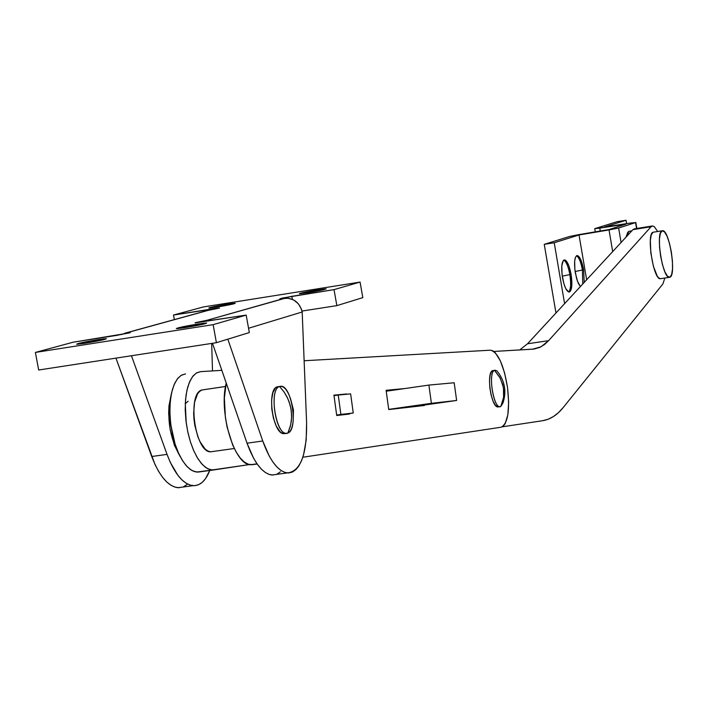 <?xml version="1.0" encoding="UTF-8"?>
<svg xmlns="http://www.w3.org/2000/svg" width="708" height="708" viewBox="0 0 708 708"><rect width="100%" height="100%" fill="white"/><g stroke="black" fill="none" stroke-linecap="round" stroke-linejoin="round"><path stroke-width="1.06" d="M664.865 278.023L662.874 283.97L664.865 278.023M635.43 229.02L632.961 229.64L527.531 343.778L519.787 349.894M502.308 426.809L542.638 420.711L548.213 419.224L553.506 416.508L558.506 412.596L563.196 407.543L662.874 283.97L563.196 407.543C557.125 415.092 550.275 419.481 542.638 420.711L502.308 426.809M657.67 231.489L654.342 226.702L652.581 225.958L651.041 226.755L548.611 340.663L541.08 346.77L532.69 349.177L493.839 351.451L533.938 349.071L539.93 347.345L544.417 344.592L548.611 340.663L527.531 343.778L548.611 340.663L651.041 226.755L652.466 225.958L654.227 226.604L657.67 231.489M519.699 349.938L527.531 343.778L632.961 229.64L651.041 226.755L632.961 229.64L634.43 228.843L652.192 226.002M200.603 371.638L196.674 372.833L193.125 375.886L190.107 380.709L187.726 387.117L186.098 394.869L185.284 403.666L186.231 422.968L187.956 432.694L190.434 441.942L193.567 450.332L197.213 457.545L201.231 463.28L205.453 467.351L209.718 469.581L213.86 469.926L249.481 464.563L211.94 470.006L207.249 468.51L202.523 464.731L197.992 458.819L193.877 451.049L190.39 441.792L187.7 431.482L185.947 420.658L185.222 409.835L185.549 399.569L186.912 390.356L189.248 382.647L192.417 376.798L196.266 373.081L200.603 371.638L221.843 370.337L200.603 371.638M211.94 470.006L196.78 472.077L192.045 470.599L187.275 466.837L182.699 460.943L178.558 453.191L175.044 443.951L172.345 433.677L170.593 422.862L169.876 412.065L170.23 401.817L171.637 392.613L174.009 384.913L177.221 379.072L181.124 375.346L185.514 373.904L181.54 375.107L177.947 378.161L174.876 382.984L172.46 389.382L170.796 397.126L169.955 405.914L169.982 415.384L170.876 425.172L175.088 444.102L178.239 452.474L181.912 459.66L185.965 465.386L190.231 469.439L194.541 471.661L198.727 471.997L213.63 469.962M196.78 472.077L198.727 471.997M490.396 350.195L490.591 350.195C498.087 352.416 503.733 364.841 507.521 387.471L504.618 373.019L500.37 360.876L495.379 352.849L492.839 350.805L490.396 350.195L304.13 360.744L490.396 350.195M302.847 457.244L501.069 427.225L503.273 426.136L505.185 423.623L507.84 414.791L508.654 402.109L507.521 387.471C510.043 410.534 507.893 423.782 501.069 427.225L302.847 457.244M336.716 415.499L333.937 395.153L346.725 393.967L333.937 395.153L336.716 415.499L349.469 414.047L336.716 415.499M349.407 413.56L349.469 414.047L349.407 413.56M388.736 409.56L386.099 390.294L404.808 388.55L386.099 390.294L388.736 409.56L424.358 405.489L388.736 409.56M424.296 405.047L424.358 405.489L424.296 405.047M257.031 463.829L250.579 464.714C234.463 465.439 218.391 412.215 226.224 383.028L224.365 397.958L225.383 417.348L227.109 427.128L232.64 444.872L236.215 452.129L240.154 457.917L244.278 462.014L248.428 464.28L252.446 464.652L257.154 464.005M411.029 406.923L456.633 400.471L454.182 382.754L456.633 400.471L431.402 403.321L428.889 385.081L454.182 382.754L428.889 385.081L431.402 403.321L388.71 409.366L431.402 403.321L456.633 400.471L411.029 406.932M386.187 390.975L391.32 390.489L386.187 390.975M250.579 464.714L252.446 464.652M341.212 394.763L346.725 393.967L341.212 394.763M225.525 386.462L201.895 389.984C186.77 393.382 195.116 452.678 210.603 451.81L212.727 451.518L210.497 451.801L207.833 451.005L205.143 449.04L200.116 441.898L197.966 437.004L194.833 425.499L193.983 419.34L193.647 413.242L194.585 402.179L197.497 394.011L199.541 391.427L201.895 389.984L225.516 386.497L203.948 389.683M197.851 324.025L206.506 322.981C206.621 323.653 199.567 325.184 185.354 327.583L204.152 323.99L206.692 322.99L202.7 323.326L179.195 327.583L176.336 328.494L177.31 328.609L185.354 327.583L176.77 328.618C176.646 327.946 183.673 326.415 197.851 324.025L198.081 325.317L197.851 324.025M98.111 339.636L106.129 338.663C106.209 339.336 99.049 340.893 84.65 343.327L103.474 339.743L106.439 338.681L102.784 338.964L79.429 343.194L77.004 344.292L84.65 343.327L76.712 344.3C76.614 343.619 83.748 342.07 98.111 339.636L98.332 340.867L98.111 339.636M227.365 304.192L235.224 303.21C234.941 303.776 228.773 305.077 216.71 307.113L233.127 304.006L235.242 303.21L231.658 303.555L211.055 307.263L208.957 307.838L209.559 308.06L216.71 307.113L208.895 308.086C209.179 307.511 215.329 306.219 227.365 304.192L227.542 305.192L227.365 304.192M317.582 289.882L325.99 288.846C325.715 289.413 319.627 290.696 307.723 292.696L322.476 289.97L326.211 288.899L323.751 289.006L302.953 292.581L299.44 293.723L307.723 292.696L299.369 293.723C299.634 293.156 305.706 291.882 317.582 289.882L317.768 290.926L317.582 289.882M212.506 370.912L211.674 343.415L212.506 370.912M273.297 475.059L269.394 474.528L265.394 472.546L261.367 469.139L257.429 464.386L253.659 458.377L247.03 443.19L262.739 440.995L227.834 339.176L262.739 440.995L269.323 456.226L273.058 462.253L276.961 467.023L280.934 470.439L284.899 472.431L288.749 472.971L292.404 472.059L295.776 469.723L298.794 466.05L301.387 461.112L303.511 455.058L306.183 440.137L306.599 422.632L302.183 311.989L306.599 422.632C306.962 454.669 300.528 471.44 287.315 472.935C278.102 471.422 269.907 460.775 262.739 440.995L247.03 443.19C254.243 462.926 262.518 473.537 271.837 475.033L276.306 474.422M179.513 487.724L175.336 487.246L171.053 485.334L166.778 482.015L162.61 477.351L158.645 471.457L154.99 464.457L115.935 358.133L151.724 456.51L167.035 454.377L131.449 355.752L167.035 454.377L170.283 462.333L177.85 475.272L181.983 479.944L186.222 483.281L190.452 485.201L194.585 485.688L198.523 484.741L202.187 482.396L205.479 478.714L209.754 470.493C205.674 480.874 200.099 485.927 193.045 485.67C183.151 484.29 174.487 473.856 167.035 454.377L151.724 456.51C159.212 475.944 167.955 486.343 177.947 487.715L182.752 487.069M247.03 443.19L212.488 343.291L247.03 443.19M207.382 310.52L125.272 333.105L125.404 333.831L125.272 333.105L121.44 334.592L126.21 332.928L130.378 332.45L117.068 335.327L73.066 342.229L35.4 352.425L213.143 324.662L35.4 352.425L38.666 370.01L216.4 342.69L249.322 332.565L246.18 315.095L195.222 322.883L207.32 320.202L285.324 298.192C294.13 298.254 299.75 302.847 302.183 311.989L248.543 328.255L302.183 311.989L301.387 309.024L298.325 303.759L293.705 299.98L288.183 298.227L279.996 298.82L291.855 296.307L334.026 289.634L336.849 305.626L301.997 311.069L336.849 305.626L362.806 297.643L360.071 282.085L362.806 297.643L336.849 305.626L334.026 289.634L360.071 282.085L334.026 289.634L282.625 298.006L279.908 298.811L284.412 298.307L207.32 320.202L195.107 322.724L246.18 315.095L249.322 332.565L216.4 342.69L213.143 324.662L246.18 315.095L213.143 324.662L216.4 342.69L38.666 370.01L35.4 352.425L73.066 342.229L129.476 332.928L130.334 332.45L126.21 332.928L208.32 310.343L219.462 308.069L173.504 315.033L203.355 306.953L360.071 282.085L203.355 306.953L173.504 315.033L214.356 308.573L214.48 309.228L214.356 308.573L219.4 307.945L207.382 310.52L125.033 333.167M174.336 319.6L173.504 315.033L174.336 319.6M183.496 486.768L187.195 484.422M208.347 320.078L208.515 320.998L208.347 320.078L212.736 320.335L208.347 320.078M291.855 296.307L292.404 299.351L291.855 296.307M280.412 471.802L276.996 474.139M582.427 270.022L575.108 271.491L582.427 270.022C580.896 261.942 578.905 257.199 576.454 255.8C578.905 257.199 580.896 261.942 582.427 270.022L583.64 269.837L582.427 270.022L582.764 283.988L582.427 270.022M575.33 272.872C573.914 262.641 574.515 256.862 577.126 255.535C579.737 256.154 581.914 260.925 583.64 269.837L580.551 259.181L578.631 256.243L576.834 255.597L575.436 257.34L574.657 261.243L574.887 269.757L576.675 278.81L578.463 283.598L580.418 286.519L577.542 281.43L575.33 272.872M569.869 274.607L562.258 276.138L569.869 274.607C568.303 266.376 566.241 261.553 563.701 260.155C566.241 261.553 568.303 266.376 569.869 274.607L571.099 274.421L569.869 274.607C571.206 283.766 570.79 289.572 568.63 292.015C570.79 289.572 571.206 283.766 569.869 274.607M562.479 277.571C561.037 267.137 561.674 261.243 564.4 259.889C567.099 260.517 569.329 265.367 571.099 274.421L568.869 265.819L565.94 260.606L564.975 259.969L563.294 260.544L561.816 265.721L562.028 274.394L563.86 283.616L565.692 288.483L568.657 292.023L570.329 291.369L571.772 286.156L571.099 274.421C572.542 284.846 571.896 290.731 569.152 292.094C566.48 291.457 564.249 286.616 562.479 277.571M609.075 229.534L579.197 234.56L609.075 229.534L625.978 224.135L609.075 229.534M600.278 231.012L599.791 228.126L625.978 224.135L594.755 228.702L616.969 221.719L594.764 228.649L599.791 228.126L600.278 231.012M626.598 223.639L626.031 220.259L616.969 221.719L626.031 220.259L626.598 223.639M604.499 227.002L626.031 220.259L604.499 227.002L630.633 223.02L604.499 227.002M635.572 222.578L636.563 228.507L635.572 222.578L618.642 228.02L635.572 222.578L630.633 223.02L635.572 222.578M621.075 242.499L618.642 228.02L609.022 229.932L612.685 251.588L609.022 229.932L579.029 234.976L618.642 228.02L621.075 242.499M586.64 279.784L579.029 234.976L586.64 279.784M564.603 303.644L554.222 242.756L579.029 234.976L554.222 242.756L564.603 303.644M584.206 282.421L583.64 269.837L584.206 282.421M555.975 312.989L544.248 244.349L554.222 242.756L544.248 244.349L555.975 312.989M569.506 236.49L544.248 244.349L569.506 236.49L579.197 234.56L569.506 236.49M493.6 370.461L492.6 370.611C485.998 372.523 491.202 407.728 497.972 406.95L495.343 405.197L492.989 400.923L491.042 394.763L489.821 387.665L489.494 380.727L490.122 375.028L491.609 371.435L494.75 370.249M500.777 406.489L499.901 406.684C493.149 407.454 487.945 372.249 494.529 370.328C487.423 372.558 494.06 410.87 500.777 406.489L503.6 397.338L503.441 387.595L500.308 378.267L494.529 370.328L499.636 377.028L502.839 384.842L503.795 390.382L503.76 395.958L502.742 401.392L500.777 406.489L502.91 403.109C506.415 392.719 505.185 382.975 499.211 373.877L496.812 370.771L494.529 370.328L495.29 370.169M278.651 386.621L280.926 386.258C291.829 385.435 298.431 429.809 287.891 433.039L290.289 426.481L291.307 421.278L291.634 415.923L290.97 408.737L289.094 401.728L286.917 396.728L284.129 392.055L279.554 386.488C267.916 389.542 276.793 439.022 287.891 433.039C290.669 431.659 292.422 427.712 293.147 421.198L293.475 410.003L290.652 399.135C287.413 389.807 283.713 385.586 279.554 386.488L284.129 392.055L287.714 398.356L290.183 405.197L291.254 410.525L291.599 417.72L290.705 424.773L287.891 433.039L286.227 433.314C275.288 433.907 268.907 389.055 279.554 386.488L277.138 386.842C266.465 389.418 272.854 434.252 283.811 433.659L285.271 433.455L281.793 433.013L279.872 431.499L276.27 426.057L273.421 418.145L271.775 408.994L271.598 400.011L272.907 392.621L275.492 387.931L277.138 386.842L279.678 386.444M653.086 232.242C646.085 233.33 653.466 280.324 660.369 278.713L658.484 277.713L657.183 275.961L653.404 266.323L650.829 252.942L650.333 240.428L651.28 234.737L653.086 232.242L662.263 230.764M669.91 277.209L669.432 277.324C662.617 278.925 655.236 231.879 662.139 230.799L662.484 230.719C669.281 229.126 676.68 275.483 669.91 277.209L671.644 274.58L672.52 268.854L672.414 260.916L671.343 251.951L669.467 243.295L667.069 236.233L664.493 231.843L662.139 230.799L660.36 233.295L659.44 238.985L659.529 247.004L660.617 256.128L662.529 264.916L664.971 272.005L667.564 276.324L669.91 277.209M386.223 391.223L428.889 385.081L386.223 391.223M336.689 415.366L353.248 413.012L350.628 393.878L353.248 413.012L340.884 414.419L338.238 395.037L350.628 393.878L338.238 395.037L340.884 414.419L336.645 415.021L353.248 413.012L336.689 415.366M333.999 395.648L338.238 395.037L333.999 395.648M171.424 393.604C166.132 415.879 169.115 436.986 180.363 456.908L174.442 445.367L170.23 430.022L168.663 413.667L168.964 405.932L171.424 393.604M185.284 403.666L188.169 401.206M629.005 231.312L626.014 237.153L627.766 232.295L629.005 231.312L631.846 230.843M210.603 451.81L234.304 448.509M177.947 487.715L193.045 485.67M287.315 472.935L271.837 475.033M595.295 231.852L594.755 228.702M636.837 228.463L635.828 222.471M497.972 406.95L499.901 406.684M283.811 433.659L286.227 433.314M660.369 278.713L669.432 277.324"/></g></svg>
